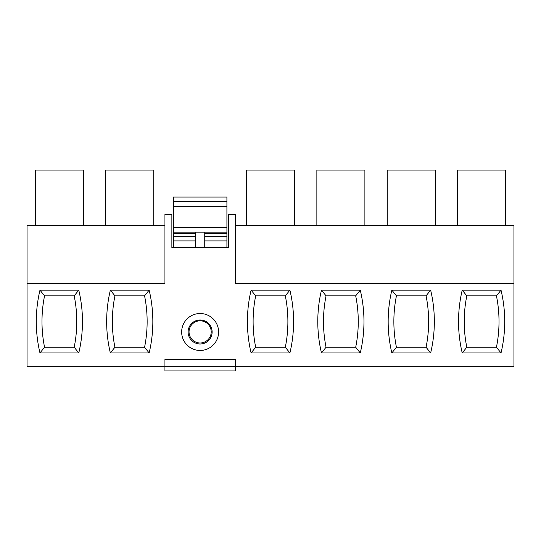 <?xml version="1.0" encoding="UTF-8"?>
<svg xmlns="http://www.w3.org/2000/svg" width="541" height="541" viewBox="0 0 541 541"><rect width="100%" height="100%" fill="white"/><g stroke="black" fill="none" stroke-linecap="round" stroke-linejoin="round"><path stroke-width="0.81" d="M235.315 366.345L513.95 366.345L513.95 283.64L235.315 283.64L235.315 214.419L228.383 214.419L228.383 247.663L171.862 247.663L171.862 214.419L164.937 214.419L164.937 283.64L27.05 283.64L27.05 366.345L164.937 366.345L164.937 359.413L235.315 359.413L235.315 366.345L164.937 366.345L164.937 370.957L235.315 370.957L235.315 366.345M181.654 331.985A18.468 18.468 0 0 0 200.123 350.46A18.468 18.468 0 0 0 218.598 331.985A18.468 18.468 0 0 0 200.123 313.516A18.468 18.468 0 0 0 181.654 331.985M39.98 290.152A135.392 135.392 0 0 0 39.973 352.948L78.776 352.948A135.392 135.392 0 0 0 78.77 290.152L39.98 290.152L44.558 295.846A129.691 129.691 0 0 0 44.558 347.248L39.973 352.948M110.357 290.152A135.392 135.392 0 0 0 110.35 352.948L149.147 352.948A135.392 135.392 0 0 0 149.147 290.152L110.357 290.152L114.935 295.846A129.691 129.691 0 0 0 114.929 347.248L110.35 352.948M251.105 290.152A135.392 135.392 0 0 0 251.098 352.948L289.902 352.948A135.392 135.392 0 0 0 289.895 290.152L251.105 290.152L255.683 295.846A129.691 129.691 0 0 0 255.683 347.248L251.098 352.948M321.482 290.152A135.392 135.392 0 0 0 321.476 352.948L360.272 352.948A135.392 135.392 0 0 0 360.272 290.152L321.482 290.152L326.061 295.846A129.691 129.691 0 0 0 326.054 347.248L321.476 352.948M391.853 290.152A135.392 135.392 0 0 0 391.853 352.948L430.65 352.948A135.392 135.392 0 0 0 430.643 290.152L391.853 290.152L396.438 295.846A129.691 129.691 0 0 0 396.431 347.248L391.853 352.948M462.23 290.152A135.392 135.392 0 0 0 462.224 352.948L501.027 352.948A135.392 135.392 0 0 0 501.02 290.152L462.23 290.152L466.809 295.846A129.691 129.691 0 0 0 466.809 347.248L462.224 352.948M27.05 283.64L27.05 225.455L164.937 225.455M83.388 225.455L83.388 170.043L35.361 170.043L35.361 225.455M153.759 225.455L153.759 170.043L105.738 170.043L105.738 225.455M235.315 225.455L513.95 225.455L513.95 283.64M294.514 225.455L294.514 170.043L246.486 170.043L246.486 225.455M364.891 225.455L364.891 170.043L316.864 170.043L316.864 225.455M435.262 225.455L435.262 170.043L387.241 170.043L387.241 225.455M505.639 225.455L505.639 170.043L457.612 170.043L457.612 225.455M188.119 331.985A12.003 12.003 0 0 1 200.123 319.981A12.003 12.003 0 0 1 212.133 331.985A12.003 12.003 0 0 1 200.123 343.995A12.003 12.003 0 0 1 188.119 331.985M44.558 295.846L74.191 295.846A129.691 129.691 0 0 1 74.191 347.248L44.558 347.248M74.191 295.846L78.77 290.152M74.191 347.248L78.776 352.948M114.935 295.846L144.562 295.846A129.691 129.691 0 0 1 144.569 347.248L114.929 347.248M144.562 295.846L149.147 290.152M144.569 347.248L149.147 352.948M255.683 295.846L285.317 295.846A129.691 129.691 0 0 1 285.317 347.248L255.683 347.248M285.317 295.846L289.895 290.152M285.317 347.248L289.902 352.948M326.061 295.846L355.687 295.846A129.691 129.691 0 0 1 355.694 347.248L326.054 347.248M355.687 295.846L360.272 290.152M355.694 347.248L360.272 352.948M396.438 295.846L426.065 295.846A129.691 129.691 0 0 1 426.071 347.248L396.431 347.248M426.065 295.846L430.643 290.152M426.071 347.248L430.65 352.948M466.809 295.846L496.442 295.846A129.691 129.691 0 0 1 496.442 347.248L466.809 347.248M496.442 295.846L501.02 290.152M496.442 347.248L501.027 352.948M195.504 247.663L195.504 247.183L204.741 247.183L204.741 232.15M195.504 232.15L195.504 247.183M204.741 247.663L204.741 247.183M173.343 201.671L173.343 197.052L226.909 197.052L226.909 201.671L173.343 201.671L173.343 206.29L226.909 206.29L226.909 201.671M173.343 247.663L173.343 236.302L195.504 236.302L173.343 236.302L173.343 232.15L226.909 232.15L226.909 206.29M226.909 232.15L226.909 233.496L204.741 233.496M204.741 240.928L226.909 240.928L226.909 236.302L204.741 236.302L226.909 236.302L226.909 233.496M226.909 240.928L226.909 247.663M173.343 232.15L173.343 206.29M194.814 322.166A11.084 11.084 0 0 0 190.398 337.205A11.084 11.084 0 0 0 205.438 341.621A11.084 11.084 0 0 0 209.854 326.581A11.084 11.084 0 0 0 194.814 322.166M226.909 227.531L173.343 227.531M173.343 240.928L195.504 240.928M195.504 233.496L173.343 233.496"/></g></svg>

